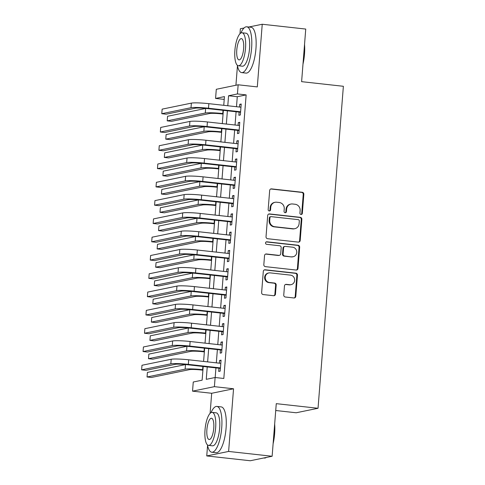 <?xml version="1.0" encoding="UTF-8"?>
<svg xmlns="http://www.w3.org/2000/svg" width="485" height="485" viewBox="0 0 485 485"><rect width="100%" height="100%" fill="white"/><g stroke="black" fill="none" stroke-linecap="round" stroke-linejoin="round"><path stroke-width="0.73" d="M301.033 214.473A1.267 1.194 78.4 0 0 302.331 213.351L303.834 194.267A1.807 1.71 78.4 0 0 302.264 192.284L271.515 188.883A1.807 1.71 78.4 0 0 269.666 190.49L268.163 209.569A1.267 1.194 78.4 0 0 269.618 210.939A1.267 1.194 78.4 0 0 270.557 209.835L270.751 207.362A5.79 5.474 78.4 0 1 275.05 202.293A5.79 5.474 78.4 0 1 276.668 202.221L279.233 202.506A5.79 5.474 78.4 0 1 284.246 208.859L284.052 211.327A1.267 1.194 78.4 0 0 285.501 212.697A1.267 1.194 78.4 0 0 286.441 211.593L286.635 209.12A5.79 5.474 78.4 0 1 290.939 204.052A5.79 5.474 78.4 0 1 292.558 203.979L295.116 204.264A5.79 5.474 78.4 0 1 300.13 210.617L299.936 213.085A1.267 1.194 78.4 0 0 301.033 214.473M301.088 214.479A1.267 1.194 78.4 0 0 301.737 213.473L303.24 194.388A1.807 1.71 78.4 0 0 301.676 192.406L270.927 189.004A1.807 1.71 78.4 0 0 270.721 188.992M269.308 210.963A1.267 1.194 78.4 0 0 269.963 209.956L270.157 207.483L270.751 207.362M285.198 212.721A1.267 1.194 78.4 0 0 285.853 211.715L286.047 209.241L286.635 209.12M283.755 295.025A1.807 1.71 78.4 0 0 285.319 297.014L293.946 297.966A1.807 1.71 78.4 0 0 295.795 296.359L297.463 275.171A1.807 1.71 78.4 0 0 295.898 273.182L265.149 269.781A1.807 1.71 78.4 0 0 263.3 271.388L261.633 292.576A1.807 1.71 78.4 0 0 263.197 294.565L273.619 295.717A1.807 1.71 78.4 0 0 275.468 294.11L276.183 285.041A1.807 1.71 78.4 0 0 274.613 283.058L269.448 282.482A4.838 4.577 78.4 0 1 268.854 272.94A4.838 4.577 78.4 0 1 270.206 272.879L290.448 275.116A4.838 4.577 78.4 0 1 291.042 284.665A4.838 4.577 78.4 0 1 289.69 284.725L286.32 284.349A1.807 1.71 78.4 0 0 284.465 285.956L283.755 295.025M272.127 456.258L250.26 460.75L206.749 455.936L228.617 451.444L272.127 456.258L276.268 403.659L318.033 408.279L343.374 86.288L301.609 81.662L305.744 29.064L262.233 24.25L257.305 86.912L238.159 84.79L237.438 93.938L246.144 94.902L223.821 378.476L215.122 377.512L214.4 386.66L192.539 391.159L193.26 382.01L202.124 380.185L203.203 366.484M228.617 451.444L233.546 388.782L214.4 386.66M298.342 242.118A1.807 1.71 78.4 0 0 300.191 240.512L301.858 219.317A1.807 1.71 78.4 0 0 300.294 217.335L269.545 213.933A1.807 1.71 78.4 0 0 267.696 215.54L266.029 236.728A1.807 1.71 78.4 0 0 267.593 238.711L298.342 242.118M299.663 247.247L297.996 268.435A1.807 1.71 78.4 0 1 296.147 270.042L265.398 266.641A1.807 1.71 78.4 0 1 263.828 264.652L264.543 255.583A1.807 1.71 78.4 0 1 266.392 253.976L278.863 255.359A1.807 1.71 78.4 0 0 280.712 253.752L281.185 247.738A1.807 1.71 78.4 0 0 279.621 245.749L266.635 244.313A1.267 1.194 78.4 0 1 266.477 241.815A1.267 1.194 78.4 0 1 266.835 241.797L298.093 245.258A1.807 1.71 78.4 0 1 299.663 247.247L299.069 247.368L297.402 268.557L297.996 268.435M262.233 24.25L248.756 27.021M244.058 27.984L240.372 28.742L239.978 33.744M239.123 112.096L238.869 115.297L240.348 114.993L241.209 104.014L239.735 104.317L239.517 107.058M237.68 130.392L237.432 133.593L238.905 133.29L239.772 122.311L238.293 122.614L238.074 125.354M236.243 148.683L235.989 151.89L237.468 151.581L238.329 140.608L236.856 140.911L236.638 143.651M234.801 166.979L234.552 170.18L236.025 169.877L236.892 158.904L235.413 159.207L235.195 161.941M233.364 185.276L233.109 188.477L234.588 188.174L235.449 177.195L233.976 177.498L233.758 180.238M231.921 203.573L231.666 206.774L233.146 206.471L234.012 195.491L232.533 195.794L232.315 198.535M230.484 221.863L230.229 225.07L231.709 224.761L232.57 213.788L231.09 214.091L230.878 216.831M229.041 240.16L228.787 243.361L230.266 243.058L231.133 232.085L229.654 232.388L229.435 235.122M227.604 258.456L227.35 261.657L228.829 261.354L229.69 250.375L228.211 250.678L227.998 253.419M226.162 276.753L225.907 279.954L227.386 279.651L228.253 268.672L226.774 268.975L226.556 271.715M224.725 295.044L224.47 298.251L225.949 297.948L226.81 286.968L225.331 287.272L225.119 290.012M223.282 313.34L223.027 316.541L224.506 316.238L225.373 305.265L223.894 305.568L223.676 308.302M221.845 331.637L221.59 334.838L223.07 334.535L223.931 323.556L222.451 323.859L222.239 326.599M220.402 349.934L220.148 353.135L221.627 352.831L222.494 341.852L221.014 342.155L220.796 344.896M246.144 94.902L237.28 96.727L236.492 106.724M236.092 111.762L235.049 125.021M234.655 130.053L233.612 143.311M233.212 148.349L232.169 161.608M231.775 166.646L230.733 179.905M230.333 184.943L229.29 198.201M228.896 203.233L227.853 216.492M227.453 221.53L226.41 234.788M226.016 239.826L224.973 253.085M224.573 258.123L223.53 271.382M223.136 276.42L222.094 289.672M221.694 294.71L220.651 307.969M220.257 313.007L219.214 326.266M218.814 331.303L217.771 344.562M217.377 349.6L216.334 362.853M215.934 367.891L215.176 377.524M218.965 368.23L218.711 371.431L220.19 371.128L221.051 360.149L219.572 360.452L219.359 363.192M275.729 410.51L296.171 412.771L318.033 408.279M233.546 388.782L211.684 393.274L210.102 413.365M207.574 445.46L206.749 455.936M211.684 393.274L192.539 391.159M224.222 99.389L215.576 98.431L216.298 89.288L238.159 84.79M237.45 65.839L235.922 85.251M207.234 366.927L206.258 379.337L215.122 377.512M237.438 93.938L228.574 95.763L227.786 105.76M227.392 110.798L226.349 124.057M225.955 129.095L224.907 142.354M224.513 147.385L223.47 160.644M223.076 165.682L222.027 178.941M221.633 183.979L220.59 197.237M220.196 202.275L219.147 215.534M218.753 220.566L217.71 233.825M217.316 238.862L216.268 252.121M215.873 257.159L214.831 270.418M214.437 275.456L213.388 288.714M212.994 293.746L211.951 307.005M211.557 312.043L210.508 325.302M210.114 330.34L209.071 343.598M208.677 348.636L207.629 361.895M223.755 105.312L224.44 96.612L215.576 98.431M203.597 361.446L204.64 348.188M205.034 343.15L206.083 329.891M206.477 324.853L207.519 311.6M207.913 306.562L208.962 293.304M209.356 288.266L210.399 275.007M210.793 269.969L211.842 256.71M212.236 251.673L213.279 238.42M213.673 233.382L214.722 220.123M215.116 215.085L216.158 201.827M216.552 196.789L217.601 183.53M217.995 178.492L219.038 165.233M219.432 160.202L220.481 146.943M220.875 141.905L221.918 128.646M222.312 123.608L223.361 110.35M237.28 96.727L228.574 95.763M239.735 104.317L241.172 104.481M238.293 122.614L239.735 122.772M236.856 140.911L238.293 141.068M235.413 159.207L236.856 159.365M233.976 177.498L235.413 177.662M232.533 195.794L233.976 195.952M231.09 214.091L232.533 214.249M229.654 232.388L231.096 232.545M228.211 250.678L229.654 250.842M226.774 268.975L228.217 269.133M225.331 287.272L226.774 287.429M223.894 305.568L225.337 305.726M222.451 323.859L223.894 324.022M221.014 342.155L222.457 342.319M219.572 360.452L221.014 360.61M290.939 204.052L290.345 204.173A5.79 5.474 78.4 0 0 286.047 209.241M275.05 202.293L274.462 202.415A5.79 5.474 78.4 0 0 270.157 207.483M298.548 242.124A1.807 1.71 78.4 0 0 299.603 240.633L301.27 219.438A1.807 1.71 78.4 0 0 299.7 217.456L268.951 214.055A1.807 1.71 78.4 0 0 268.751 214.043M299.312 221.033A1.267 1.194 78.4 0 0 298.214 219.638L271.224 216.656A1.267 1.194 78.4 0 0 269.933 217.777L269.727 220.384A5.79 5.474 78.4 0 0 274.74 226.731L293.189 228.774A5.79 5.474 78.4 0 0 294.807 228.702A5.79 5.474 78.4 0 0 299.106 223.633L299.312 221.033M270.873 216.668L270.278 216.789A1.267 1.194 78.4 0 0 269.339 217.898L269.933 217.777M294.807 228.702L294.219 228.823A5.79 5.474 78.4 0 1 292.6 228.896L274.146 226.853A5.79 5.474 78.4 0 1 269.133 220.505L269.339 217.898M296.347 270.048A1.807 1.71 78.4 0 0 297.402 268.557M279.366 255.334L278.778 255.456A1.807 1.71 78.4 0 1 278.269 255.48L265.798 254.098A1.807 1.71 78.4 0 0 265.598 254.091M299.069 247.368A1.807 1.71 78.4 0 0 297.505 245.38L266.241 241.924A1.267 1.194 78.4 0 0 266.192 241.918M291.8 256.789A4.838 4.577 78.4 0 0 296.759 251.776A4.838 4.577 78.4 0 0 292.558 247.18L285.429 246.392A1.807 1.71 78.4 0 0 283.579 247.999L283.107 254.019A1.807 1.71 78.4 0 0 284.671 256.001L291.212 256.911A4.838 4.577 78.4 0 0 292.564 256.85L293.158 256.729M284.919 246.416L284.331 246.538A1.807 1.71 78.4 0 0 282.985 248.12L283.579 247.999M291.212 256.911L284.083 256.122A1.807 1.71 78.4 0 1 282.512 254.14L282.985 248.12M291.042 284.665L290.454 284.786A4.838 4.577 78.4 0 1 289.102 284.847L285.726 284.471A1.807 1.71 78.4 0 0 285.519 284.465M268.854 272.94L268.26 273.061A4.838 4.577 78.4 0 0 268.854 282.603L269.448 282.482M273.825 295.729A1.807 1.71 78.4 0 0 274.88 294.231L275.589 285.162A1.807 1.71 78.4 0 0 274.025 283.179L268.854 282.603M294.152 297.978A1.807 1.71 78.4 0 0 295.207 296.481L296.875 275.292A1.807 1.71 78.4 0 0 295.304 273.304L264.555 269.902A1.807 1.71 78.4 0 0 264.355 269.89M223.07 114.054L221.299 113.86A9.221 0.879 -175.5 0 0 209.641 113.502L171.557 121.329L167.204 120.85L205.288 113.023A13.829 1.322 4.5 0 1 222.773 113.557L223.106 113.593M167.204 120.85L167.567 116.279L205.652 108.446A13.829 1.322 4.5 0 1 205.81 108.416M191.363 103.129L191.005 107.706L161.784 113.708L162.142 109.137L191.363 103.129A13.829 1.322 4.5 0 1 208.847 103.663L240.96 107.215M191.005 107.706A13.829 1.322 4.5 0 1 208.489 108.24L240.596 111.792M240.56 112.253L207.01 108.543A9.221 0.879 -175.5 0 0 195.352 108.185L166.131 114.193L161.784 113.708M304.538 44.408A22.492 7.039 96.3 0 1 304.501 54.096A22.492 7.039 96.3 0 1 302.992 64.087M303.21 61.322A23.044 7.214 -83.7 0 0 304.156 53.999A23.044 7.214 -83.7 0 0 304.35 46.839M237.335 65.263A23.044 7.214 -83.7 0 0 241.675 72.611A23.044 7.214 -83.7 0 0 251.6 48.185A23.044 7.214 -83.7 0 0 246.744 26.796A23.044 7.214 -83.7 0 0 240.906 33.016M241.675 72.611L246.028 73.09A23.044 7.214 -83.7 0 0 255.947 48.664A23.044 7.214 -83.7 0 0 251.097 27.281L246.744 26.796M242.033 32.768L246.034 33.21A16.593 5.189 96.3 0 1 249.526 48.609A16.593 5.189 96.3 0 1 242.385 66.196L238.384 65.754A16.593 5.189 -83.7 0 0 245.525 48.167A16.593 5.189 -83.7 0 0 242.033 32.768A16.593 5.189 -83.7 0 0 234.892 50.355A16.593 5.189 -83.7 0 0 238.384 65.754M236.783 49.967A10.694 3.346 -83.7 0 0 239.032 59.885A10.694 3.346 -83.7 0 0 243.634 48.555A10.694 3.346 -83.7 0 0 241.385 38.63A10.694 3.346 -83.7 0 0 236.783 49.967M274.662 424.029A22.492 7.039 96.3 0 1 274.625 433.717A22.492 7.039 96.3 0 1 273.116 443.708M273.328 440.944A23.044 7.214 -83.7 0 0 274.28 433.626A23.044 7.214 -83.7 0 0 274.468 426.461M207.459 444.884A23.044 7.214 -83.7 0 0 211.799 452.232A23.044 7.214 -83.7 0 0 221.718 427.806A23.044 7.214 -83.7 0 0 216.868 406.424A23.044 7.214 -83.7 0 0 211.023 412.644M211.799 452.232L216.152 452.711A23.044 7.214 -83.7 0 0 226.071 428.291A23.044 7.214 -83.7 0 0 221.221 406.903L216.868 406.424M212.157 412.389L216.158 412.832A16.593 5.189 96.3 0 1 219.65 428.237A16.593 5.189 96.3 0 1 212.509 445.818L208.508 445.375A16.593 5.189 -83.7 0 0 215.649 427.788A16.593 5.189 -83.7 0 0 212.157 412.389A16.593 5.189 -83.7 0 0 205.016 429.977A16.593 5.189 -83.7 0 0 208.508 445.375M206.901 429.589A10.694 3.346 -83.7 0 0 209.156 439.513A10.694 3.346 -83.7 0 0 213.758 428.182A10.694 3.346 -83.7 0 0 211.508 418.258A10.694 3.346 -83.7 0 0 206.901 429.589M263.737 457.979L264.361 458.046A23.044 7.214 -83.7 0 0 266.344 457.446M221.627 132.35L219.857 132.156A9.221 0.879 -175.5 0 0 208.198 131.799L170.114 139.625L165.767 139.147L203.852 131.32A13.829 1.322 4.5 0 1 221.336 131.853L221.663 131.89M165.767 139.147L166.125 134.569L204.209 126.743A13.829 1.322 4.5 0 1 204.373 126.712M220.19 150.647L218.42 150.453A9.221 0.879 -175.5 0 0 206.762 150.095L168.677 157.922L164.324 157.443L202.409 149.61A13.829 1.322 4.5 0 1 219.893 150.144L220.226 150.18M164.324 157.443L164.688 152.866L202.772 145.039A13.829 1.322 4.5 0 1 202.93 145.009M218.747 168.944L216.977 168.744A9.221 0.879 -175.5 0 0 205.319 168.392L167.234 176.219L162.887 175.734L200.972 167.907A13.829 1.322 4.5 0 1 218.456 168.44L218.783 168.477M162.887 175.734L163.245 171.163L201.33 163.336A13.829 1.322 4.5 0 1 201.493 163.306M217.31 187.234L215.54 187.04A9.221 0.879 -175.5 0 0 203.882 186.683L165.797 194.509L161.444 194.03L199.529 186.204A13.829 1.322 4.5 0 1 217.013 186.737L217.347 186.773M161.444 194.03L161.808 189.459L199.893 181.626A13.829 1.322 4.5 0 1 200.05 181.596M189.92 121.426L189.562 125.997L160.341 132.005L160.699 127.434L189.92 121.426A13.829 1.322 4.5 0 1 207.41 121.959L239.517 125.512M189.562 125.997A13.829 1.322 4.5 0 1 207.046 126.53L239.16 130.089M239.123 130.55L205.567 126.84A9.221 0.879 -175.5 0 0 193.915 126.482L164.694 132.49L160.341 132.005M188.483 139.722L188.125 144.294L158.904 150.301L159.262 145.724L188.483 139.722A13.829 1.322 4.5 0 1 205.967 140.256L238.08 143.809M188.125 144.294A13.829 1.322 4.5 0 1 205.61 144.827L237.717 148.38M237.68 148.846L204.13 145.13A9.221 0.879 -175.5 0 0 192.472 144.779L163.251 150.78L158.904 150.301M187.04 158.019L186.683 162.59L157.461 168.598L157.819 164.021L187.04 158.019A13.829 1.322 4.5 0 1 204.531 158.553L236.638 162.105M186.683 162.59A13.829 1.322 4.5 0 1 204.167 163.124L236.28 166.676M236.243 167.143L202.688 163.427A9.221 0.879 -175.5 0 0 191.035 163.069L161.814 169.077L157.461 168.598M185.603 176.31L185.246 180.887L156.024 186.889L156.382 182.318L185.603 176.31A13.829 1.322 4.5 0 1 203.088 176.843L235.201 180.396M185.246 180.887A13.829 1.322 4.5 0 1 202.73 181.42L234.837 184.973M234.801 185.434L201.251 181.723A9.221 0.879 -175.5 0 0 189.593 181.366L160.371 187.374L156.024 186.889M215.867 205.531L214.097 205.337A9.221 0.879 -175.5 0 0 202.439 204.979L164.354 212.806L160.008 212.327L198.092 204.5A13.829 1.322 4.5 0 1 215.576 205.034L215.904 205.07M160.008 212.327L160.365 207.75L198.45 199.923A13.829 1.322 4.5 0 1 198.614 199.893M184.161 194.606L183.803 199.183L154.582 205.185L154.939 200.614L184.161 194.606A13.829 1.322 4.5 0 1 201.651 195.14L233.758 198.692M183.803 199.183A13.829 1.322 4.5 0 1 201.287 199.717L233.4 203.27M233.364 203.73L199.808 200.02A9.221 0.879 -175.5 0 0 188.156 199.662L158.935 205.67L154.582 205.185M214.431 223.827L212.66 223.633A9.221 0.879 -175.5 0 0 201.002 223.276L162.918 231.102L158.565 230.624L196.649 222.791A13.829 1.322 4.5 0 1 214.134 223.324L214.467 223.361M158.565 230.624L158.928 226.046L197.013 218.22A13.829 1.322 4.5 0 1 197.171 218.189M182.724 212.903L182.366 217.474L153.145 223.482L153.502 218.905L182.724 212.903A13.829 1.322 4.5 0 1 200.208 213.436L232.321 216.989M182.366 217.474A13.829 1.322 4.5 0 1 199.85 218.007L231.957 221.56M231.921 222.027L198.371 218.311A9.221 0.879 -175.5 0 0 186.713 217.959L157.492 223.961L153.145 223.482M212.988 242.124L211.217 241.924A9.221 0.879 -175.5 0 0 199.559 241.572L161.475 249.399L157.128 248.914L195.212 241.087A13.829 1.322 4.5 0 1 212.697 241.621L213.024 241.657M157.128 248.914L157.486 244.343L195.57 236.516A13.829 1.322 4.5 0 1 195.734 236.486M181.281 231.2L180.923 235.771L151.702 241.779L152.06 237.201L181.281 231.2A13.829 1.322 4.5 0 1 198.765 231.733L230.878 235.286M180.923 235.771A13.829 1.322 4.5 0 1 198.407 236.304L230.52 239.857M230.484 240.324L196.928 236.607A9.221 0.879 -175.5 0 0 185.276 236.25L156.055 242.257L151.702 241.779M211.551 260.415L209.781 260.221A9.221 0.879 -175.5 0 0 198.123 259.863L160.038 267.69L155.685 267.211L193.77 259.384A13.829 1.322 4.5 0 1 211.254 259.918L211.587 259.954M155.685 267.211L156.049 262.64L194.133 254.813A13.829 1.322 4.5 0 1 194.291 254.777M179.844 249.49L179.48 254.067L150.265 260.069L150.623 255.498L179.844 249.49A13.829 1.322 4.5 0 1 197.328 250.024L229.441 253.576M179.48 254.067A13.829 1.322 4.5 0 1 196.971 254.601L229.078 258.153M229.041 258.614L195.491 254.904A9.221 0.879 -175.5 0 0 183.833 254.546L154.612 260.554L150.265 260.069M210.108 278.711L208.338 278.517A9.221 0.879 -175.5 0 0 196.68 278.16L158.595 285.986L154.248 285.507L192.333 277.681A13.829 1.322 4.5 0 1 209.817 278.214L210.144 278.251M154.248 285.507L154.606 280.93L192.69 273.103A13.829 1.322 4.5 0 1 192.854 273.073M178.401 267.787L178.043 272.364L148.822 278.366L149.18 273.795L178.401 267.787A13.829 1.322 4.5 0 1 195.885 268.32L227.998 271.873M178.043 272.364A13.829 1.322 4.5 0 1 195.528 272.897L227.641 276.45M227.604 276.911L194.048 273.2A9.221 0.879 -175.5 0 0 182.396 272.843L153.175 278.851L148.822 278.366M208.665 297.008L206.901 296.814A9.221 0.879 -175.5 0 0 195.243 296.456L157.158 304.283L152.805 303.804L190.89 295.971A13.829 1.322 4.5 0 1 208.374 296.505L208.708 296.541M152.805 303.804L153.169 299.227L191.254 291.4A13.829 1.322 4.5 0 1 191.411 291.37M176.964 286.083L176.601 290.654L147.385 296.662L147.743 292.085L176.964 286.083A13.829 1.322 4.5 0 1 194.449 286.617L226.562 290.169M176.601 290.654A13.829 1.322 4.5 0 1 194.091 291.188L226.198 294.741M226.162 295.207L192.612 291.491A9.221 0.879 -175.5 0 0 180.953 291.139L151.732 297.141L147.385 296.662M207.228 315.305L205.458 315.104A9.221 0.879 -175.5 0 0 193.8 314.753L155.715 322.58L151.368 322.095L189.453 314.268A13.829 1.322 4.5 0 1 206.937 314.801L207.265 314.838M151.368 322.095L151.726 317.523L189.811 309.697A13.829 1.322 4.5 0 1 189.975 309.666M175.521 304.38L175.164 308.951L145.943 314.959L146.3 310.382L175.521 304.38A13.829 1.322 4.5 0 1 193.006 304.913L225.119 308.466M175.164 308.951A13.829 1.322 4.5 0 1 192.648 309.485L224.761 313.037M224.725 313.504L191.169 309.788A9.221 0.879 -175.5 0 0 179.517 309.43L150.295 315.438L145.943 314.959M205.785 333.595L204.021 333.401A9.221 0.879 -175.5 0 0 192.363 333.043L154.278 340.87L149.926 340.391L188.01 332.564A13.829 1.322 4.5 0 1 205.494 333.098L205.828 333.134M149.926 340.391L150.289 335.82L188.374 327.993A13.829 1.322 4.5 0 1 188.532 327.957M174.085 322.671L173.721 327.248L144.506 333.25L144.863 328.678L174.085 322.671A13.829 1.322 4.5 0 1 191.569 323.204L223.682 326.757M173.721 327.248A13.829 1.322 4.5 0 1 191.211 327.781L223.318 331.334M223.282 331.795L189.732 328.084A9.221 0.879 -175.5 0 0 178.074 327.727L148.853 333.735L144.506 333.25M204.349 351.892L202.578 351.698A9.221 0.879 -175.5 0 0 190.92 351.34L152.836 359.167L148.489 358.688L186.573 350.861A13.829 1.322 4.5 0 1 204.058 351.395L204.385 351.431M148.489 358.688L148.846 354.111L186.931 346.284A13.829 1.322 4.5 0 1 187.095 346.254M172.642 340.967L172.284 345.544L143.063 351.546L143.421 346.975L172.642 340.967A13.829 1.322 4.5 0 1 190.126 341.501L222.239 345.053M172.284 345.544A13.829 1.322 4.5 0 1 189.768 346.078L221.881 349.63M221.845 350.091L188.289 346.381A9.221 0.879 -175.5 0 0 176.637 346.023L147.416 352.031L143.063 351.546M202.906 370.188L201.142 369.994A9.221 0.879 -175.5 0 0 189.483 369.637L151.399 377.463L147.046 376.984L185.131 369.152A13.829 1.322 4.5 0 1 202.615 369.685L202.942 369.722M147.046 376.984L147.41 372.407L185.494 364.581A13.829 1.322 4.5 0 1 185.652 364.55M171.205 359.264L170.841 363.835L141.626 369.843L141.984 365.266L171.205 359.264A13.829 1.322 4.5 0 1 188.689 359.797L220.802 363.35M170.841 363.835A13.829 1.322 4.5 0 1 188.332 364.368L220.439 367.921M220.402 368.388L186.852 364.671A9.221 0.879 -175.5 0 0 175.194 364.32L145.973 370.322L141.626 369.843M301.737 213.473L302.331 213.351M269.963 209.956L270.557 209.835M285.853 211.715L286.441 211.593M270.927 189.004L271.515 188.883M301.676 192.406L302.264 192.284M303.24 194.388L303.834 194.267M268.951 214.055L269.545 213.933M299.7 217.456L300.294 217.335M301.27 219.438L301.858 219.317M299.603 240.633L300.191 240.512M269.133 220.505L269.727 220.384M274.146 226.853L274.74 226.731M292.6 228.896L293.189 228.774M265.798 254.098L266.392 253.976M278.269 255.48L278.863 255.359M266.241 241.924L266.835 241.797M297.505 245.38L298.093 245.258M282.512 254.14L283.107 254.019M284.083 256.122L284.671 256.001M285.726 284.471L286.32 284.349M289.102 284.847L289.69 284.725M274.025 283.179L274.613 283.058M275.589 285.162L276.183 285.041M274.88 294.231L275.468 294.11M264.555 269.902L265.149 269.781M295.304 273.304L295.898 273.182M296.875 275.292L297.463 275.171M295.207 296.481L295.795 296.359M223.027 110.313L222.773 113.557M205.652 108.446L205.288 113.023M208.847 103.663L208.489 108.24M221.59 128.61L221.336 131.853M204.209 126.743L203.852 131.32M220.148 146.906L219.893 150.144M202.772 145.039L202.409 149.61M218.711 165.203L218.456 168.44M201.33 163.336L200.972 167.907M217.268 183.494L217.013 186.737M199.893 181.626L199.529 186.204M207.41 121.959L207.046 126.53M205.967 140.256L205.61 144.827M204.531 158.553L204.167 163.124M203.088 176.843L202.73 181.42M215.831 201.79L215.576 205.034M198.45 199.923L198.092 204.5M201.651 195.14L201.287 199.717M214.388 220.087L214.134 223.324M197.013 218.22L196.649 222.791M200.208 213.436L199.85 218.007M212.951 238.384L212.697 241.621M195.57 236.516L195.212 241.087M198.765 231.733L198.407 236.304M211.508 256.674L211.254 259.918M194.133 254.813L193.77 259.384M197.328 250.024L196.971 254.601M210.072 274.971L209.817 278.214M192.69 273.103L192.333 277.681M195.885 268.32L195.528 272.897M208.629 293.267L208.374 296.505M191.254 291.4L190.89 295.971M194.449 286.617L194.091 291.188M207.192 311.564L206.937 314.801M189.811 309.697L189.453 314.268M193.006 304.913L192.648 309.485M205.749 329.855L205.494 333.098M188.374 327.993L188.01 332.564M191.569 323.204L191.211 327.781M204.312 348.151L204.058 351.395M186.931 346.284L186.573 350.861M190.126 341.501L189.768 346.078M202.869 366.448L202.615 369.685M185.494 364.581L185.131 369.152M188.689 359.797L188.332 364.368"/></g></svg>
